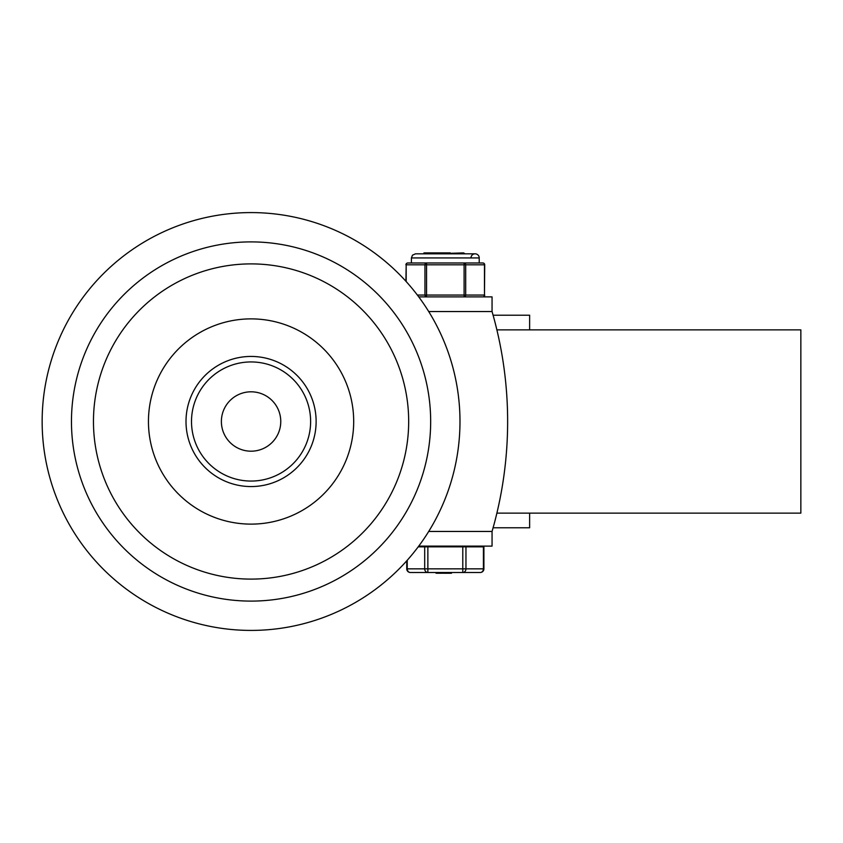<?xml version="1.0" encoding="UTF-8"?>
<svg xmlns="http://www.w3.org/2000/svg" width="843" height="843" viewBox="0 0 843 843"><rect width="100%" height="100%" fill="white"/><g stroke="black" fill="none" stroke-linecap="round" stroke-linejoin="round"><path stroke-width="1.26" d="M408.676 421.5A157.609 157.609 0 0 1 172.267 557.992A157.609 157.609 0 0 1 172.267 285.008A157.609 157.609 0 0 1 408.676 421.5M353.691 421.5A102.625 102.625 0 0 1 199.759 510.373A102.625 102.625 0 0 1 199.759 332.627A102.625 102.625 0 0 1 353.691 421.5M316.125 421.5A65.059 65.059 0 0 1 218.537 477.844A65.059 65.059 0 0 1 218.537 365.156A65.059 65.059 0 0 1 316.125 421.5M310.624 421.5A59.558 59.558 0 0 0 221.287 369.919A59.558 59.558 0 0 0 221.287 473.081A59.558 59.558 0 0 0 310.624 421.5M42.15 421.5A208.916 208.916 0 0 0 251.066 630.416A208.916 208.916 0 0 0 459.983 421.5A208.916 208.916 0 0 0 251.066 212.584A208.916 208.916 0 0 0 42.15 421.5A208.916 208.916 0 0 0 251.066 630.416A208.916 208.916 0 0 0 459.983 421.5A208.916 208.916 0 0 0 251.066 212.584A208.916 208.916 0 0 0 42.15 421.5M221.382 421.5A29.684 29.684 0 0 0 265.914 447.211A29.684 29.684 0 0 0 265.914 395.788A29.684 29.684 0 0 0 221.382 421.5M494.103 318.875L492.059 311.541L492.059 296.884L418.75 296.884M418.75 546.116L492.059 546.116L492.059 531.459L494.103 524.125M428.708 311.541L492.059 311.541A395.873 395.873 0 0 1 492.059 531.459L428.708 531.459M496.885 513.134L800.85 513.134L800.85 329.866L496.885 329.866M529.625 329.866L529.625 315.208L493.092 315.208M529.625 513.134L529.625 527.792L493.092 527.792M455.8 253.817L463.323 252.9L434.851 253.817M424.166 252.9L450.267 252.9M478.308 546.854L478.308 546.116L459.351 546.116M446.168 546.116L441.679 546.116M438.497 546.116L433.755 546.116M410.404 572.502A3.667 3.172 -90 0 1 407.232 568.846L406.748 568.846A3.667 3.667 0 0 0 410.404 572.502L480.236 572.502A3.667 3.667 0 0 0 483.903 568.846L483.903 546.854L418.202 546.854M444.503 572.502L444.503 573.24L451.384 573.24L451.384 572.502M451.237 572.502L451.384 573.24M444.345 573.24L444.345 572.502M450.341 573.24L450.341 572.502M447.865 573.24L447.865 572.502M445.389 573.24L445.389 572.502M436.063 573.24L436.063 572.502L436.063 573.24M443.207 572.502L443.207 573.24L444.482 573.24M451.5 572.502L451.5 573.24L451.553 572.502M436.706 572.502L436.706 573.24L441.837 573.24L441.837 572.502M462.786 546.854L462.786 572.502A3.667 3.172 -90 0 0 465.958 568.846L465.958 546.854M424.693 546.854L424.693 568.846A3.667 3.172 90 0 0 427.865 572.502L427.865 546.854M479.224 257.937L479.224 262.984L482.881 262.984L426.547 262.984A1.834 1.591 90 0 0 424.956 264.807L424.956 295.05A1.834 1.591 90 0 0 426.547 296.884L426.547 262.984L407.759 262.984L411.416 262.984L411.416 257.937L479.224 257.937A4.12 4.12 0 0 0 475.104 253.817A4.12 4.12 0 0 0 470.984 257.937M464.103 262.984L464.103 296.884A1.834 1.591 -90 0 0 465.694 295.05L465.694 264.807A1.834 1.591 -90 0 0 464.103 262.984L468.719 262.984M484.472 295.05L484.714 264.807A1.834 1.834 0 0 0 482.881 262.984A1.834 1.591 90 0 1 484.472 264.807L484.472 295.05A1.834 1.591 90 0 1 482.881 296.884A1.834 1.834 0 0 0 484.714 295.05L417.369 295.05M421.932 262.984L426.547 262.984M430.668 421.5A179.591 179.591 0 0 1 161.266 577.034A179.591 179.591 0 0 1 161.266 265.966A179.591 179.591 0 0 1 430.668 421.5M483.418 546.854L483.418 568.846L407.232 568.846L407.232 560.279M483.903 568.846L483.418 568.846A3.667 3.172 90 0 1 480.236 572.502M406.178 281.541L406.178 264.807A1.834 1.591 -90 0 1 407.759 262.984A1.834 1.834 0 0 0 405.926 264.807L484.472 264.807M406.178 264.807L405.926 281.267M425.536 253.817L423.955 252.9M465.115 253.817L463.534 252.9M444.229 573.24L444.229 572.502M442.333 573.24L442.333 572.502M406.748 560.827L406.748 568.846M411.416 257.937L412.49 255.166L415.546 253.817L475.104 253.817"/></g></svg>
